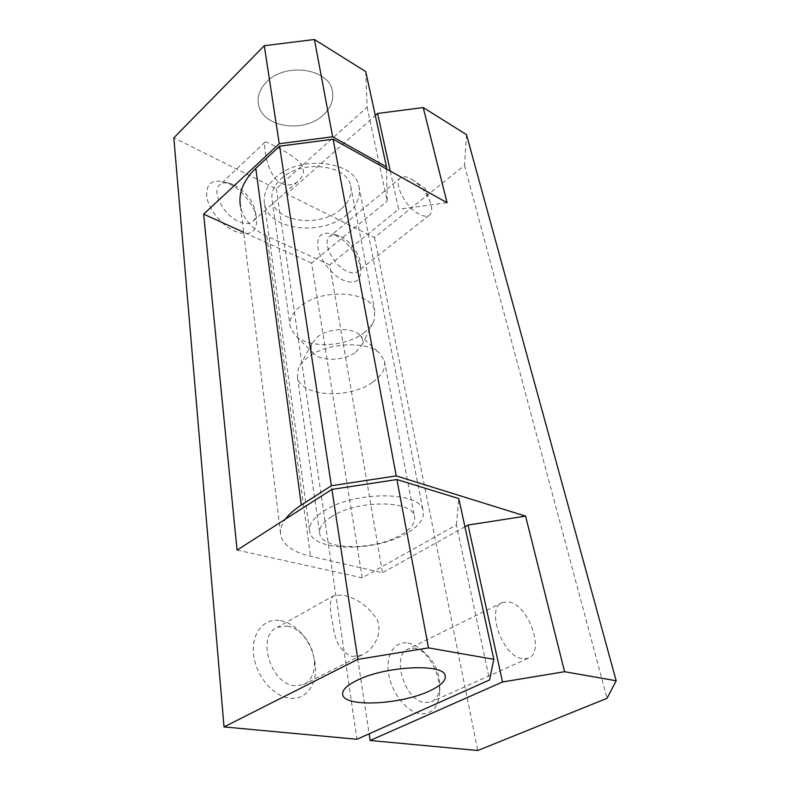 <?xml version="1.0" encoding="UTF-8"?>
<svg xmlns="http://www.w3.org/2000/svg" width="790" height="790" viewBox="0 0 790 790"><rect width="100%" height="100%" fill="white"/><g stroke="black" fill="none" stroke-linecap="round" stroke-linejoin="round"><path stroke-width="0.59" stroke-dasharray="3.95 2.96" d="M323.564 114.718C331.168 107.46 334.061 99.422 332.264 90.603C328.581 68.305 284.963 62.134 266.487 82.071C259.713 89.063 257.046 96.558 258.498 104.547C262.112 127.605 304.594 133.678 323.564 114.718C304.594 133.678 262.112 127.605 258.498 104.547C257.046 96.558 259.713 89.063 266.487 82.071C284.963 62.134 328.581 68.305 332.264 90.603C334.061 99.422 331.168 107.46 323.564 114.718M363.775 332.936C368.871 329.154 372.307 325.006 374.104 320.483L374.806 310.993C371.744 291.164 322.083 287.6 300.19 306.441C292.191 313.057 288.873 319.901 290.246 326.971L295.203 335.394C308.258 348.746 345.368 347.215 363.775 332.936M355.767 352.202L361.968 344.805C363.341 341.043 362.472 337.695 359.381 334.743C351.688 326.981 328.363 328.126 317.481 336.935L311.823 343.729C310.351 347.541 311.102 350.908 314.084 353.851C321.728 361.761 344.588 360.783 355.767 352.202M372.841 382.093C382.113 375.428 385.974 368.338 384.424 360.842L379.684 353.377C367.004 340.411 326.458 342.475 307.843 357.376C303.133 360.951 299.943 364.743 298.284 368.762L297.425 377.274C300.684 396.876 349.703 399.434 372.841 382.093M229.278 183.843C242.658 190.094 255.575 206.852 256.681 219.304C256.898 232.576 249.62 236.585 234.847 231.322C222.099 225.664 209.182 210.11 206.862 197.53C205.597 184.08 211.602 178.925 224.864 182.065L229.278 183.843M234.344 185.087C246.134 191.842 253.195 200.986 255.525 212.51C255.94 216.865 254.854 220.025 252.237 222C248.939 224.212 244.446 224.074 238.738 221.565C223.007 214.999 210.752 190.341 220.163 184.505C222.849 182.589 226.444 182.322 230.947 183.724L234.344 185.087M281.22 183.339C287.313 185.927 292.813 185.324 297.702 181.552C304.644 175.568 305.197 168.981 299.371 161.792C292.389 155.847 284.499 150.762 275.7 146.545C269.775 143.257 266.23 141.805 265.065 142.17C263.307 141.133 265.746 175.508 281.22 183.339M280.559 620.624C287.461 621.937 293.91 625.621 299.904 631.674C308.801 641.134 313.956 652.382 315.358 665.417C317.343 684.732 305.789 700.414 289.663 698.182C272.915 696.444 255.525 675.262 253.531 654.011C251.289 632.731 264.383 617.553 280.559 620.624M287.471 626.075C292.794 627.062 297.781 629.907 302.432 634.597C309.334 641.954 313.334 650.674 314.41 660.756C315.091 672.576 311.428 680.536 303.419 684.634L294.66 685.76C270.141 684.091 256.227 635.061 277.409 627.29L287.471 626.075M352.152 656.5L361.879 655.019C373.443 649.814 383.249 633.531 377.047 619.548C368.101 606.177 356.734 598.04 342.959 595.146L334.407 595.324C329.657 597.951 329.124 607.55 332.827 624.13C334.723 641.707 341.171 652.5 352.152 656.5M340.974 209.162C320.562 227.718 275.74 222.731 272.204 200.63C270.792 192.977 273.725 185.709 281.023 178.836C300.95 159.234 347.195 164.399 350.642 185.818C352.37 194.261 349.15 202.052 340.974 209.162M331.751 516.571C322.567 522.486 318.577 528.322 319.802 534.06C322.725 550.62 375.359 550.61 400.984 534.84C411.264 528.747 415.738 522.536 414.404 516.186C412.212 499.971 357.011 499.734 331.751 516.571M237.069 550.107L362.205 577.836L456.423 524.876L489.573 679.943M456.423 524.876L458.793 498.599M365.731 71.594L367.123 107.193L276.352 188.78L173.83 137.845M386.537 168.981L387.199 201.104L367.123 107.193M362.205 577.836L311.576 263.07L387.199 201.104M276.352 188.78L356.932 739.272M311.576 263.07L243.666 232.29M411.126 178.965L413.911 180.742C421.712 186.697 427.252 194.093 430.54 202.921C432.505 209.123 432.031 213.27 429.118 215.374C426.768 216.776 423.489 216.391 419.293 214.208C405.329 207.395 392.472 181.769 400.767 177.602C403.265 176.101 406.722 176.555 411.126 178.965M340.836 236.674C350.632 241.187 360.625 255.476 360.428 264.699C360.418 268.047 359.371 270.427 357.287 271.829C354.74 273.399 351.353 273.241 347.126 271.365C333.034 265.559 321.273 240.871 330.151 236.082C332.264 234.709 335.019 234.571 338.416 235.677L340.836 236.674M335.483 235.193C348.212 241.059 361.079 259.466 360.842 271.474C360.201 281.467 354.424 284.43 343.531 280.351C332.6 275.512 320.829 261.065 318.133 249.097C316.276 236.25 321.017 231.184 332.333 233.899L335.483 235.193M509.165 602.019C528.925 605.15 545.386 652.876 528.006 658.337L522.308 658.771C502.163 656.52 485.435 607.392 502.588 602.414L509.165 602.019M415.382 648.195L424.783 652.767C435.073 662.119 440.07 673.742 439.763 687.656C438.993 694.993 436.12 699.752 431.143 701.935L425.237 702.596C404.618 701.293 390.566 654.525 408.568 648.886L415.382 648.195M408.114 643.1C412.202 643.85 416.271 645.825 420.3 649.034C433.582 661.072 440.03 676.102 439.625 694.134C437.927 707.672 431.626 714.229 420.705 713.795C407.117 712.392 391.731 693.373 388.67 674.048C385.392 654.693 394.852 640.562 408.114 643.1M406.87 533.181C376.159 552.022 313.353 552.013 309.749 531.986C308.288 525.133 312.998 518.161 323.87 511.061C354.048 490.669 420.527 491.044 423.104 510.567C424.714 518.299 419.312 525.844 406.87 533.181M347.116 214.406C322.527 236.536 268.827 230.621 264.581 204.037C262.912 194.942 266.408 186.292 275.068 178.076C298.956 154.445 354.72 160.617 358.858 186.223C360.971 196.453 357.05 205.844 347.116 214.406M390.26 171.055L398.654 209.251L329.716 264.887L382.508 572.75L310.5 556.239C293.584 552.279 283.719 545.475 280.904 535.837C279.69 530.594 281.181 525.044 285.407 519.168M466.495 134.626L464.52 165.416L374.48 237.523L286.859 193.994L375.299 115.498M286.859 193.994L369.137 733.811M464.945 526.782L382.508 572.75M447.061 202.704L398.654 209.251M464.52 165.416L607.066 698.301M374.48 237.523L477.782 750.5M329.716 264.887L266.822 236.062C252.188 229.219 243.419 219.353 240.496 206.476L280.904 535.837M266.822 236.062L310.5 556.239M350.642 185.818L374.806 310.993M361.968 344.805L374.104 320.483M359.381 334.743L379.684 353.377M384.424 360.842L414.404 516.186M297.425 377.274L319.802 534.06M311.823 343.729L298.284 368.762M314.084 353.851L295.203 335.394M272.204 200.63L290.246 326.971M255.525 212.51L256.681 219.304M297.702 181.552L252.237 222M302.432 634.597L299.904 631.674M314.41 660.756L315.358 665.417M361.879 655.019L303.419 684.634M334.407 595.324L277.409 627.29M265.065 142.17L220.163 184.505M230.947 183.724L224.864 182.065M430.54 202.921L425.129 188.346L413.911 180.742M429.118 215.374L357.287 271.829M360.428 264.699L360.842 271.474M528.006 658.337L431.143 701.935M424.783 652.767L420.3 649.034M439.763 687.656L439.625 694.134M264.581 204.037L309.749 531.986M358.858 186.223L423.104 510.567M502.588 602.414L408.568 648.886M338.416 235.677L332.333 233.899M400.767 177.602L330.151 236.082"/><path stroke-width="1.19" d="M429.74 690.865C441.077 685.552 446.222 680.467 445.175 675.598C443.832 663.067 384.384 666.039 356.399 680.654C346.237 685.789 341.695 690.559 342.761 694.943C345.23 707.613 401.488 704.532 429.74 690.865C401.488 704.532 345.23 707.613 342.761 694.943C341.695 690.559 346.237 685.789 356.399 680.654C384.384 666.039 443.832 663.067 445.175 675.598C446.222 680.467 441.077 685.552 429.74 690.865M243.666 232.29L203.642 214.139L237.069 550.107L331.928 489.395L396.926 479.54L428.496 647.889L493.829 659.334L489.573 679.943L356.932 739.272L224.024 726.918L357.84 659.354L428.496 647.889M331.928 489.395L357.84 659.354M396.926 479.54L458.793 498.599L493.829 659.334M224.024 726.918L173.83 137.845L264.294 45.721L314.41 39.5L365.731 71.594L386.488 166.858L332.649 136.779L279.235 143.731L203.642 214.139M264.294 45.721L279.235 143.731M314.41 39.5L332.649 136.779M386.488 166.858L386.537 168.981M240.496 206.476C238.165 193.224 243.251 180.515 255.772 168.349L279.611 146.19L333.113 139.218L396.244 475.906L525.587 516.127L468.045 525.054L502.529 681.968L564.574 671.717L616.17 680.763L607.066 698.301L477.782 750.5L370.154 740.497L502.529 681.968M525.587 516.127L564.574 671.717M375.299 115.498L377.6 113.454L390.26 171.055M369.137 733.811L370.154 740.497M468.045 525.054L464.945 526.782M377.6 113.454L423.223 107.559L447.061 202.704L333.113 139.218M423.223 107.559L466.495 134.626L616.17 680.763M285.407 519.168C288.962 514.32 294.265 509.619 301.316 505.057L331.375 485.732L396.244 475.906M279.611 146.19L331.375 485.732M255.772 168.349L301.316 505.057"/></g></svg>
